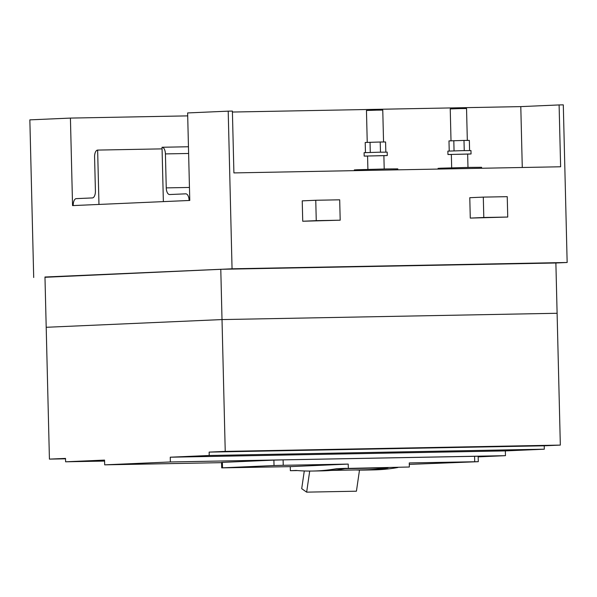 <?xml version="1.0" encoding="UTF-8"?>
<svg xmlns="http://www.w3.org/2000/svg" width="597" height="597" viewBox="0 0 597 597"><rect width="100%" height="100%" fill="white"/><g stroke="black" fill="none" stroke-linecap="round" stroke-linejoin="round"><path stroke-width="0.9" d="M367.573 156.101L364.177 156.093L364.088 152.698L378.461 152.228L387.192 152.138L387.281 155.533L383.886 155.698M364.177 156.093L387.281 155.533M382.908 155.683L367.573 156.011L367.901 169.391M451.347 154.526L447.951 154.519L447.862 151.123L462.235 150.653L470.966 150.563L471.055 153.959L467.66 154.123M447.951 154.519L471.055 153.959M466.682 154.108L451.347 154.436L451.675 167.817M397.826 169.832L397.803 168.876L386.363 168.951L357.14 169.757L354.312 169.936L354.334 170.645M481.6 168.257L481.578 167.294L470.137 167.376L440.914 168.182L438.086 168.361L438.108 169.07M467.324 140.414L466.541 108.512L460.377 108.579L450.235 108.915L451.011 140.81M383.55 141.989L382.767 110.087L376.603 110.154L366.461 110.49L367.237 142.385M385.834 152.108L385.58 141.974L380.222 142.011L365.207 142.474L365.454 152.608M370.282 152.444L370.036 142.265M380.476 152.19L380.222 142.011M469.6 150.534L469.354 140.399L463.996 140.437L448.981 140.899L449.228 151.034M454.056 150.869L453.81 140.691M464.25 150.616L463.996 140.437M315.761 200.264L302.231 200.861L302.731 221.241L340.193 220.196L339.693 199.816L315.761 200.264L316.253 220.651L340.193 220.196M470.279 218.092L507.741 217.047L507.241 196.667L483.301 197.114L483.801 217.495L470.279 218.092L469.779 197.704L483.301 197.114M232.054 268.799L228.203 111.154L232.39 111.079L233.905 172.914L560.62 166.772L559.105 104.938L563.299 104.856L567.15 262.493L232.054 268.799L44.976 277.292M483.801 217.495L507.741 217.047M228.203 111.154L187.63 112.937L189.771 200.458L72.558 205.599L70.424 118.087L187.704 115.878M559.105 104.938L520.793 106.617L232.412 112.042M70.424 118.087L29.85 119.863L33.701 277.508M544.315 449.198L209.219 455.496L170.257 457.205L170.369 461.966L505.465 455.668L505.353 450.907L544.315 449.198L544.233 445.802L560.329 445.093L557.105 313.276L222.017 319.574L557.105 313.276L555.882 262.993L567.15 262.493M316.253 220.651L302.731 221.241M520.793 106.617L522.278 167.488M189.122 200.48L163.362 201.614L162.033 147.258A6.798 3.224 88.9 0 1 162.078 147.258A6.798 3.224 88.9 0 1 165.421 153.907L166.25 187.883A6.798 3.224 88.9 0 0 169.6 194.54A6.798 3.224 88.9 0 0 169.638 194.54L185.742 193.831A6.798 3.224 88.9 0 1 185.779 193.831A6.798 3.224 88.9 0 1 189.122 200.48M162.115 147.258L188.458 146.758L162.078 147.258M98.968 204.443L73.207 205.577A6.798 3.224 -91.1 0 1 76.259 198.637L92.356 197.928A6.798 3.224 -91.1 0 0 95.416 190.995L94.58 157.018A6.798 3.224 -91.1 0 1 97.639 150.086L98.968 204.443M162.078 148.869L97.639 150.086M170.369 461.966L104.684 464.847L104.565 460.093L65.603 461.802L65.521 458.406L49.424 459.115L46.2 327.29L222.017 319.574L46.2 327.29L44.969 277.008L220.786 269.292L225.233 451.392L560.329 445.093M555.882 262.993L220.786 269.292M356.178 469.951L356.17 469.973A679.722 322.231 -91.1 0 0 364.939 470.055A679.722 322.231 -91.1 0 0 368.767 469.936A679.722 322.231 -91.1 0 0 388.057 467.861L344.976 468.675A679.722 322.231 -91.1 0 1 325.686 470.749A679.722 322.231 -91.1 0 1 321.858 470.869L312.641 471.04A679.722 322.231 -91.1 0 1 296.082 470.451L290.358 470.705L290.254 466.63L348.215 464.085L283.232 465.302L283.097 459.869L478.16 456.242L478.294 461.682L409.251 462.936L409.355 467.011L336.79 468.667L409.355 467.011M348.215 464.085L348.32 468.16M478.294 461.682L409.288 464.391M364.939 470.055L373.677 469.891A679.722 322.231 -91.1 0 0 377.505 469.772A679.722 322.231 -91.1 0 0 397.826 467.518M312.641 471.04A679.722 322.231 -91.1 0 0 316.47 470.921A679.722 322.231 -91.1 0 0 336.79 468.667M222.375 462.384L273.896 460.123L274.03 465.556L222.509 467.824L222.375 462.384L221.562 462.436L221.696 467.876L222.509 467.824M170.257 457.205L505.353 450.907M476.772 446.907L455.683 447.369L476.772 446.907M392.998 448.481L371.909 448.944L392.998 448.481M544.233 445.802L209.137 452.101L225.233 451.392M304.283 470.966L301.709 488.674L306.649 492.144L356.431 491.204L359.498 470.063M306.649 492.144L309.709 471.063M49.424 459.115L65.536 458.809M65.603 461.802L104.594 461.071M104.684 464.847L221.569 462.653M283.097 459.869L273.896 460.123M478.175 456.862L505.465 455.668M290.358 470.705L297.47 470.57M221.696 467.876L290.254 466.63M346.484 468.444L339.902 468.563L346.476 468.332M209.137 452.101L209.219 455.496M330.962 470.421L364.931 469.787A679.453 322.104 -91.1 0 0 368.767 469.667A679.453 322.104 -91.1 0 0 386.192 467.899M283.232 465.302L274.03 465.556M188.622 153.474L165.421 153.907M189.45 187.451L166.25 187.883M474.712 461.705L474.585 456.272M467.652 154.041L467.981 167.421M383.878 155.616L384.207 168.996"/></g></svg>
